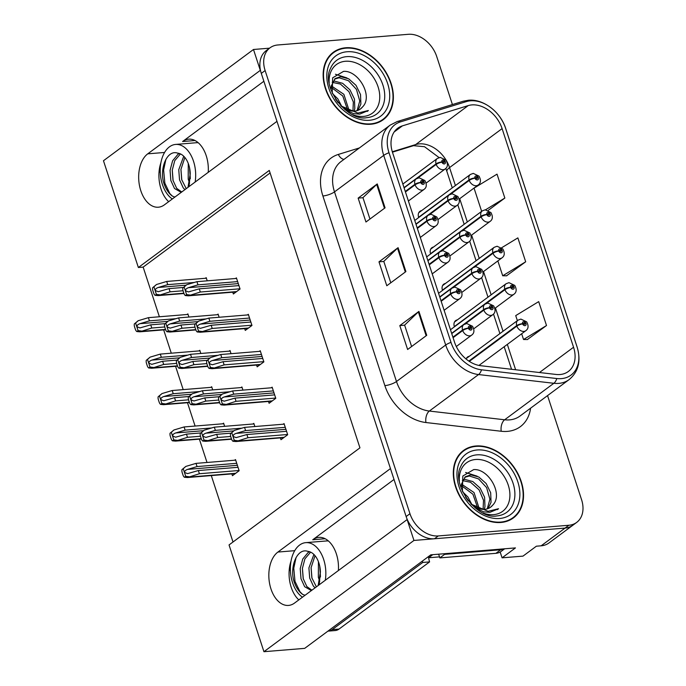<?xml version="1.0" encoding="UTF-8"?>
<svg xmlns="http://www.w3.org/2000/svg" width="686" height="686" viewBox="0 0 686 686"><rect width="100%" height="100%" fill="white"/><g stroke="black" fill="none" stroke-linecap="round" stroke-linejoin="round"><path stroke-width="1.03" d="M394.021 479.471L312.747 539.753A27.963 17.322 85.3 0 1 318.801 537.378A27.963 17.322 85.3 0 1 336.372 553.911A27.963 17.322 85.3 0 1 338.387 570.555M208.227 172.34A27.963 17.322 -94.7 0 0 206.212 155.688A27.963 17.322 -94.7 0 0 188.641 139.164A27.963 17.322 -94.7 0 0 182.587 141.53L195.004 140.519M269.538 48.174L253.486 49.486L260.303 70.366L147.747 153.836A27.963 17.322 -94.7 0 0 140.793 190.674A27.963 17.322 -94.7 0 0 158.363 207.206A27.963 17.322 -94.7 0 0 164.417 204.831L276.973 121.353L390.463 468.581L277.907 552.058A27.963 17.322 -94.7 0 0 270.953 588.888A27.963 17.322 -94.7 0 0 288.514 605.421A27.963 17.322 -94.7 0 0 294.568 603.045L407.132 519.576L413.95 540.448L565.041 528.091A26.214 19.199 53.4 0 0 572.844 525.244A26.214 19.199 53.4 0 1 565.041 528.091L434.461 538.767A26.214 19.199 53.4 0 1 406.138 516.549L261.297 73.393A26.214 19.199 53.4 0 1 266.194 50.661L270.01 47.823A26.214 19.199 53.4 0 0 265.122 70.555L409.962 513.711A26.214 19.199 53.4 0 0 438.285 535.938L568.865 525.262A26.214 19.199 53.4 0 0 576.669 522.415A26.214 19.199 53.4 0 0 581.565 499.682L547.548 395.608M298.822 599.89A27.963 17.322 85.3 0 1 291.19 587.233A27.963 17.322 85.3 0 1 291.061 560.968M433.535 247.037A6.989 5.119 53.4 0 0 431.846 247.74A6.989 5.119 53.4 0 0 430.602 253.974M445.446 283.464A6.989 5.119 53.4 0 0 443.748 284.175A6.989 5.119 53.4 0 0 442.504 290.41M457.348 319.89A6.989 5.119 53.4 0 0 455.658 320.602A6.989 5.119 53.4 0 0 454.406 326.836M469.258 356.317A6.989 5.119 53.4 0 0 467.56 357.029A6.989 5.119 53.4 0 0 466.137 359.061M421.633 210.602A6.989 5.119 53.4 0 0 419.935 211.314A6.989 5.119 53.4 0 0 418.692 217.548M160.91 162.745A27.963 17.322 -94.7 0 0 161.03 189.019A27.963 17.322 -94.7 0 0 168.67 201.675M413.95 540.448L263.939 651.7L304.687 648.364L430.817 554.828L515.452 547.908L502.075 557.829L500.18 552.024M576.669 522.415L548.963 542.96A26.214 19.199 53.4 0 1 541.16 545.807L536.375 546.202L522.998 556.123L502.075 557.829M263.939 651.7L229.047 544.933L359.944 447.855L269.272 170.428L138.366 267.506L103.466 160.738L253.486 49.486M289.175 570.589L290.375 569.697M159.015 172.375L160.215 171.474M270.104 172.966L143.151 267.111L159.384 316.769M163.662 329.863L171.286 353.196M175.565 366.298L183.196 389.622M187.475 402.725L195.098 426.049M199.377 439.151L207.009 462.475M211.288 475.578L233 542M143.151 267.111L138.366 267.506M200.818 353.47L199.78 350.297L198.923 350.932M212.72 389.897L211.682 386.724L210.825 387.358M224.631 426.323L223.593 423.151L222.736 423.794M231.868 473.897L232.46 475.698L239.148 470.733L235.495 459.577L234.638 460.22M188.907 317.035L187.87 313.871L187.012 314.505M219.134 317.258L218.097 314.085L217.239 314.72M231.036 353.684L230.007 350.512L229.141 351.146M242.947 390.111L241.909 386.938L241.052 387.581M254.849 426.538L253.82 423.365L252.954 424.008M207.223 280.823L206.194 277.659L205.328 278.293M244.688 328.611L245.279 330.412L251.968 325.456L248.323 314.299L247.457 314.934M256.598 365.038L257.181 366.847L263.87 361.882L260.226 350.726L259.368 351.369M268.5 401.473L269.092 403.274L275.781 398.309L272.136 387.153L271.27 387.796M280.411 437.9L280.994 439.7L287.683 434.735L284.038 423.579L283.181 424.222M232.786 292.185L233.369 293.985L240.057 289.029L236.413 277.873L235.555 278.507M263.87 81.257L182.587 141.53M345.761 47.763A41.94 30.724 53.4 0 0 333.276 52.325A41.94 30.724 53.4 0 0 328.843 96.743A41.94 30.724 53.4 0 0 370.766 124.252A41.94 30.724 53.4 0 0 383.242 119.698A41.94 30.724 53.4 0 0 387.676 75.271A41.94 30.724 53.4 0 0 345.761 47.763M333.267 52.873A41.94 30.724 53.4 0 0 331.441 53.842M475.921 445.986A41.94 30.724 53.4 0 0 463.436 450.539A41.94 30.724 53.4 0 0 459.003 494.966A41.94 30.724 53.4 0 0 500.917 522.475A41.94 30.724 53.4 0 0 513.402 517.913A41.94 30.724 53.4 0 0 517.836 473.486A41.94 30.724 53.4 0 0 475.921 445.986M463.427 451.088A41.94 30.724 53.4 0 0 461.601 452.057M471.882 104.907A27.963 20.486 -126.6 0 1 502.101 128.616L573.556 347.245A27.963 20.486 -126.6 0 1 568.334 371.486A27.963 20.486 -126.6 0 1 556.089 374.453L480.792 365.724A27.963 20.486 -126.6 0 1 454.509 342.091L392.529 152.455A27.963 20.486 -126.6 0 1 397.751 128.213A27.963 20.486 -126.6 0 1 402.399 125.872L468.212 105.601A27.963 20.486 -126.6 0 1 471.882 104.907M470.545 100.808A32.456 23.77 53.4 0 0 466.283 101.622L400.47 121.885A32.456 23.77 53.4 0 0 389.013 152.746L450.994 342.383A32.456 23.77 53.4 0 0 481.503 369.805L556.792 378.535A32.456 23.77 53.4 0 0 577.072 346.953L505.608 128.325A32.456 23.77 53.4 0 0 470.545 100.808M527.354 339.553L546.51 325.524L538.699 301.626L515.718 315.611L517.364 320.636M506.525 275.815L525.682 261.786L517.87 237.879L501.655 247.749M452.417 104.555L436.716 56.526A26.214 19.199 53.4 0 0 408.393 34.3L277.813 44.976A26.214 19.199 53.4 0 0 270.01 47.823M385.069 207.841L365.955 222.007L358.143 198.108L377.257 183.934L385.069 207.841M426.735 335.317L407.621 349.491L399.809 325.593L418.923 311.418L426.735 335.317M405.898 271.579L386.793 285.753L378.981 261.846L398.086 247.68L405.898 271.579M488.235 210.362L504.845 198.048L497.033 174.141L474.052 188.127L481.649 211.357M378.981 261.846L383.808 261.452M390.78 282.786L383.791 261.392L397.511 248.16A6.989 1.972 -18.1 0 1 398.086 247.68M399.809 325.593L404.646 325.19M411.617 346.533L404.62 325.13L418.34 311.898A6.989 1.972 -18.1 0 1 418.923 311.418M358.143 198.108L362.971 197.714M369.951 219.048L362.954 197.654L376.674 184.423A6.989 1.972 -18.1 0 1 377.257 183.934M525.682 261.786L502.701 275.772L497.847 260.92M502.701 275.772L506.757 275.815M504.845 198.048L485.542 209.796M546.51 325.524L523.538 339.51L521.66 333.773M523.538 339.51L527.594 339.553M511.413 519.233A41.94 30.724 53.4 0 0 512.871 517.767M381.262 121.01A41.94 30.724 53.4 0 0 382.719 119.544M238.934 285.599L199.266 288.84L188.47 291.919L185.529 290.753C185.366 289.483 186.36 288.463 188.513 287.674L197.971 284.853L196.925 281.672L186.746 284.707L182.862 287.949A4.365 2.71 -94.7 0 0 183.128 290.984L183.908 293.376A4.365 2.71 -94.7 0 0 185.34 295.546L188.307 295.82L200.312 292.03L239.98 288.78M405.443 191.986L415.081 184.834A4.365 1.115 -20.1 0 1 420.827 182.613A2.187 1.604 53.4 0 0 423.159 184.38A2.187 1.604 53.4 0 0 424.214 182.244A2.187 1.604 53.4 0 0 421.856 180.392A2.187 1.604 53.4 0 0 420.775 182.442L421.813 182.407A0.875 0.643 -126.6 0 1 423.125 182.159A0.875 0.643 -126.6 0 1 421.839 182.476L420.827 182.613M420.775 182.442A4.365 1.346 163.9 0 0 414.91 184.311A6.551 4.802 -126.6 0 1 416.213 178.892L404.105 187.878M405.272 191.463L414.91 184.311M236.593 278.422L196.925 281.672M237.639 281.612L197.971 284.853M199.266 288.84L200.312 292.03M186.746 284.707L184.14 286.997L186.626 294.603L190.125 295.066M185.34 295.546L186.626 294.603M184.14 286.997L182.862 287.949M183.419 287.451L169.048 288.626L158.243 291.704L155.31 290.538C155.147 289.269 156.142 288.24 158.294 287.46L167.744 284.639L166.698 281.457L156.519 284.493L152.635 287.734A4.365 2.71 -94.7 0 0 152.909 290.77L153.69 293.162A4.365 2.71 -94.7 0 0 155.122 295.332L158.089 295.606L170.085 291.816L183.059 290.753M417.757 178.086L436.202 164.408A4.365 1.115 -20.1 0 1 441.947 162.188A2.187 1.604 53.4 0 0 444.279 163.945A2.187 1.604 53.4 0 0 445.334 161.819A2.187 1.604 53.4 0 0 442.976 159.967A2.187 1.604 53.4 0 0 441.895 162.007L442.933 161.982A0.875 0.643 -126.6 0 1 444.245 161.733A0.875 0.643 -126.6 0 1 442.959 162.05L441.947 162.188M441.895 162.007A4.365 1.346 163.9 0 0 436.03 163.885A6.551 4.802 -126.6 0 1 437.334 158.466L402.845 184.045M404.02 187.63L436.03 163.885M206.375 278.207L166.698 281.457M194.224 282.478L167.744 284.639M169.048 288.626L170.085 291.816M156.519 284.493L153.913 286.782L156.399 294.38L159.907 294.851M155.122 295.332L156.399 294.38M153.913 286.782L152.635 287.734M165.103 323.663L150.731 324.838L139.927 327.917L136.994 326.75C136.831 325.481 137.826 324.452 139.978 323.672L149.428 320.851L148.382 317.669L138.203 320.705L134.319 323.946A4.365 2.71 -94.7 0 0 134.593 326.982L135.374 329.374A4.365 2.71 -94.7 0 0 136.806 331.544L139.773 331.818L151.769 328.028L164.743 326.965M450.779 194.087L469.233 180.409A4.365 1.115 -20.1 0 1 474.978 178.189A2.187 1.604 53.4 0 0 477.31 179.946A2.187 1.604 53.4 0 0 478.365 177.82A2.187 1.604 53.4 0 0 476.007 175.968A2.187 1.604 53.4 0 0 474.918 178.008L475.964 177.983A0.875 0.643 -126.6 0 1 477.267 177.734A0.875 0.643 -126.6 0 1 475.981 178.051L474.978 178.189M474.918 178.008A4.365 1.346 163.9 0 0 469.061 179.886A6.551 4.802 -126.6 0 1 470.364 174.467L418.769 212.729M418.606 217.299L469.061 179.886M188.058 314.42L148.382 317.669M175.908 318.69L149.428 320.851M150.731 324.838L151.769 328.028M138.203 320.705L135.596 322.995L138.083 330.592L141.59 331.064M136.806 331.544L138.083 330.592M135.596 322.995L134.319 323.946M195.133 182.047A28.486 17.647 -94.7 0 0 193.521 161.27A28.486 17.647 -94.7 0 0 175.625 144.429A28.486 17.647 -94.7 0 0 162.376 184.371A28.486 17.647 -94.7 0 0 172.323 198.966M188.273 163.474L188.196 179.106L189.568 183.179M190.271 178.78L189.559 167.864M181.739 191.986L176.679 188.333L173.009 180.349L172.237 170.214L174.759 160.627L180.461 153.913M181.241 192.354L174.51 188.513L170.84 180.521L170.068 170.385L172.589 160.807L177.923 154.333L179.398 153.501M186.24 188.641L181.696 179.638L180.924 169.502L184.86 157.463M184.92 189.628L183.188 187.801L179.526 179.809L178.754 169.682L183.745 156.245M187.998 187.338L190.236 173.747A19.748 12.228 -94.7 0 0 188.744 164.811A19.748 12.228 -94.7 0 0 177.623 153.141C167.641 149.548 159.889 166.638 163.337 181.498C165.223 188.153 168.242 193.032 172.383 196.127L169.845 193.581L164.846 183.179L163.62 169.982L165.909 159.315M190.236 173.747L189.044 186.566M174.879 197.071L172.383 196.127M173.121 180.787L172.263 169.965M181.807 180.075L180.941 169.253M190.296 178.403L189.636 168.25M250.844 322.026L211.177 325.267L200.372 328.345L197.439 327.179C197.276 325.91 198.271 324.89 200.423 324.109L209.873 321.28L208.836 318.098L198.648 321.134L194.764 324.375A4.365 2.71 -94.7 0 0 195.038 327.411L195.819 329.803A4.365 2.71 -94.7 0 0 197.251 331.973L200.218 332.247L212.214 328.457L251.882 325.207M417.354 228.412L426.992 221.261A4.365 1.115 -20.1 0 1 432.737 219.04A2.187 1.604 53.4 0 0 435.07 220.806A2.187 1.604 53.4 0 0 436.125 218.671A2.187 1.604 53.4 0 0 433.766 216.819A2.187 1.604 53.4 0 0 432.677 218.868L433.724 218.834A0.875 0.643 -126.6 0 1 435.027 218.585A0.875 0.643 -126.6 0 1 433.741 218.903L432.737 219.04M432.677 218.868A4.365 1.346 163.9 0 0 426.821 220.746A6.551 4.802 -126.6 0 1 428.124 215.318L416.008 224.305M417.182 227.889L426.821 220.746M248.504 314.857L208.836 318.098M249.541 318.038L209.873 321.28M211.177 325.267L212.214 328.457M198.648 321.134L196.05 323.432L198.528 331.029L202.036 331.492M197.251 331.973L198.528 331.029M196.05 323.432L194.764 324.375M262.747 358.452L223.079 361.694L212.283 364.772L209.341 363.614C209.179 362.337 210.173 361.316 212.326 360.536L221.784 357.715L220.738 354.525L210.559 357.56L206.675 360.81A4.365 2.71 -94.7 0 0 206.94 363.837L207.721 366.23A4.365 2.71 -94.7 0 0 209.153 368.408L212.12 368.682L224.125 364.883L263.793 361.642M429.256 264.839L438.894 257.687A4.365 1.115 -20.1 0 1 444.639 255.466A2.187 1.604 53.4 0 0 446.972 257.233A2.187 1.604 53.4 0 0 448.027 255.098A2.187 1.604 53.4 0 0 445.668 253.245A2.187 1.604 53.4 0 0 444.588 255.295L445.626 255.261A0.875 0.643 -126.6 0 1 446.938 255.02A0.875 0.643 -126.6 0 1 445.651 255.329L444.639 255.466M444.588 255.295A4.365 1.346 163.9 0 0 438.723 257.173A6.551 4.802 -126.6 0 1 440.026 251.745L427.918 260.731M429.084 264.316L438.723 257.173M260.406 351.283L220.738 354.525M261.452 354.465L221.784 357.715M223.079 361.694L224.125 364.883M210.559 357.56L207.952 359.858L210.439 367.456L213.938 367.919M209.153 368.408L210.439 367.456M207.952 359.858L206.675 360.81M274.657 394.879L234.989 398.12L224.185 401.199L221.252 400.041C221.089 398.763 222.084 397.743 224.236 396.962L233.686 394.141L232.648 390.951L222.461 393.996L218.577 397.237A4.365 2.71 -94.7 0 0 218.851 400.264L219.631 402.656A4.365 2.71 -94.7 0 0 221.064 404.834L224.03 405.109L236.027 401.31L275.695 398.069M441.167 301.265L450.805 294.123A4.365 1.115 -20.1 0 1 456.55 291.893A2.187 1.604 53.4 0 0 458.883 293.659A2.187 1.604 53.4 0 0 459.937 291.524A2.187 1.604 53.4 0 0 457.579 289.672A2.187 1.604 53.4 0 0 456.49 291.721L457.536 291.687A0.875 0.643 -126.6 0 1 458.84 291.447A0.875 0.643 -126.6 0 1 457.553 291.756L456.55 291.893M456.49 291.721A4.365 1.346 163.9 0 0 450.633 293.599A6.551 4.802 -126.6 0 1 451.937 288.18L439.82 297.158M440.995 300.742L450.633 293.599M272.316 387.71L232.648 390.951M273.354 390.891L233.686 394.141M234.989 398.12L236.027 401.31M222.461 393.996L219.863 396.285L222.341 403.882L225.848 404.346M221.064 404.834L222.341 403.882M219.863 396.285L218.577 397.237M286.559 431.305L246.891 434.547L236.095 437.625L233.154 436.468C232.991 435.198 233.986 434.169 236.138 433.389L245.588 430.568L244.55 427.378L234.372 430.422L230.487 433.663A4.365 2.71 -94.7 0 0 230.753 436.699L231.534 439.083A4.365 2.71 -94.7 0 0 232.966 441.261L235.933 441.535L247.938 437.737L287.606 434.495M453.069 337.692L462.707 330.549A4.365 1.115 -20.1 0 1 468.452 328.32A2.187 1.604 53.4 0 0 470.785 330.086A2.187 1.604 53.4 0 0 471.839 327.959A2.187 1.604 53.4 0 0 469.481 326.107A2.187 1.604 53.4 0 0 468.401 328.148L469.438 328.114A0.875 0.643 -126.6 0 1 470.75 327.874A0.875 0.643 -126.6 0 1 469.464 328.182L468.452 328.32M468.401 328.148A4.365 1.346 163.9 0 0 462.536 330.026A6.551 4.802 -126.6 0 1 463.839 324.607L451.731 333.585M452.897 337.169L462.536 330.026M284.218 424.137L244.55 427.378M285.265 427.327L245.588 430.568M246.891 434.547L247.938 437.737M234.372 430.422L231.765 432.712L234.252 440.309L237.75 440.781M232.966 441.261L234.252 440.309M231.765 432.712L230.487 433.663M195.33 323.878L180.95 325.053L170.154 328.131L167.213 326.965C167.05 325.696 168.044 324.675 170.197 323.886L179.646 321.065L178.609 317.884L168.43 320.919L164.546 324.161A4.365 2.71 -94.7 0 0 164.811 327.196L165.592 329.589A4.365 2.71 -94.7 0 0 167.024 331.758L169.991 332.033L181.996 328.242L194.961 327.179M429.659 214.521L448.112 200.835A4.365 1.115 -20.1 0 1 453.858 198.614A2.187 1.604 53.4 0 0 456.19 200.381A2.187 1.604 53.4 0 0 457.245 198.245A2.187 1.604 53.4 0 0 454.887 196.393A2.187 1.604 53.4 0 0 453.798 198.434L454.844 198.408A0.875 0.643 -126.6 0 1 456.147 198.16A0.875 0.643 -126.6 0 1 454.861 198.477L453.858 198.614M453.798 198.434A4.365 1.346 163.9 0 0 447.941 200.312A6.551 4.802 -126.6 0 1 449.244 194.893L414.756 220.472M415.93 224.056L447.941 200.312M218.277 314.634L178.609 317.884M206.126 318.904L179.646 321.065M180.95 325.053L181.996 328.242M168.43 320.919L165.823 323.217L168.31 330.815L171.809 331.278M167.024 331.758L168.31 330.815M165.823 323.217L164.546 324.161M207.232 360.304L192.86 361.479L182.056 364.558L179.123 363.391C178.96 362.122 179.955 361.102 182.107 360.322L191.557 357.492L190.511 354.31L180.332 357.346L176.448 360.587A4.365 2.71 -94.7 0 0 176.722 363.623L177.502 366.015A4.365 2.71 -94.7 0 0 178.935 368.185L181.901 368.459L193.898 364.669L206.872 363.606M441.57 250.947L460.014 237.262A4.365 1.115 -20.1 0 1 465.76 235.041A2.187 1.604 53.4 0 0 468.092 236.807A2.187 1.604 53.4 0 0 469.147 234.672A2.187 1.604 53.4 0 0 466.789 232.82A2.187 1.604 53.4 0 0 465.708 234.869L466.746 234.835A0.875 0.643 -126.6 0 1 468.058 234.586A0.875 0.643 -126.6 0 1 466.772 234.904L465.76 235.041M465.708 234.869A4.365 1.346 163.9 0 0 459.843 236.739A6.551 4.802 -126.6 0 1 461.146 231.319L426.658 256.898M427.832 260.483L459.843 236.739M230.187 351.069L190.511 354.31M218.037 355.331L191.557 357.492M192.86 361.479L193.898 364.669M180.332 357.346L177.725 359.644L180.212 367.242L183.719 367.705M178.935 368.185L180.212 367.242M177.725 359.644L176.448 360.587M219.143 396.731L204.762 397.906L193.966 400.984L191.025 399.827C190.862 398.549 191.857 397.528 194.009 396.748L203.459 393.927L202.421 390.737L192.243 393.773L188.358 397.023A4.365 2.71 -94.7 0 0 188.624 400.049L189.405 402.442A4.365 2.71 -94.7 0 0 190.837 404.62L193.804 404.894L205.809 401.096L218.774 400.032M453.472 287.374L471.925 273.688A4.365 1.115 -20.1 0 1 477.67 271.467A2.187 1.604 53.4 0 0 480.003 273.234A2.187 1.604 53.4 0 0 481.058 271.099A2.187 1.604 53.4 0 0 478.699 269.246A2.187 1.604 53.4 0 0 477.61 271.296L478.657 271.262A0.875 0.643 -126.6 0 1 479.96 271.013A0.875 0.643 -126.6 0 1 478.674 271.33L477.67 271.467M477.61 271.296A4.365 1.346 163.9 0 0 471.754 273.174A6.551 4.802 -126.6 0 1 473.057 267.746L438.568 293.325M439.743 296.909L471.754 273.174M242.089 387.496L202.421 390.737M229.939 391.757L203.459 393.927M204.762 397.906L205.809 401.096M192.243 393.773L189.636 396.071L192.123 403.668L195.621 404.131M190.837 404.62L192.123 403.668M189.636 396.071L188.358 397.023M231.045 433.158L216.673 434.332L205.869 437.411L202.936 436.253C202.773 434.984 203.768 433.955 205.92 433.175L215.37 430.354L214.324 427.164L204.145 430.208L200.261 433.449A4.365 2.71 -94.7 0 0 200.535 436.485L201.315 438.869A4.365 2.71 -94.7 0 0 202.747 441.047L205.714 441.321L217.711 437.522L230.685 436.459M465.382 323.801L483.827 310.115A4.365 1.115 -20.1 0 1 489.572 307.894A2.187 1.604 53.4 0 0 491.905 309.66A2.187 1.604 53.4 0 0 492.96 307.525A2.187 1.604 53.4 0 0 490.601 305.673A2.187 1.604 53.4 0 0 489.521 307.722L490.559 307.688A0.875 0.643 -126.6 0 1 491.871 307.448A0.875 0.643 -126.6 0 1 490.584 307.757L489.572 307.894M489.521 307.722A4.365 1.346 163.9 0 0 483.656 309.6A6.551 4.802 -126.6 0 1 484.959 304.172L450.47 329.752M451.645 333.336L483.656 309.6M254 423.922L214.324 427.164M241.849 428.184L215.37 430.354M216.673 434.332L217.711 437.522M204.145 430.208L201.538 432.497L204.025 440.095L207.532 440.558M202.747 441.047L204.025 440.095M201.538 432.497L200.261 433.449M177.014 360.09L162.633 361.265L151.829 364.343L148.896 363.177C148.733 361.908 149.728 360.887 151.88 360.107L161.33 357.277L160.292 354.096L150.114 357.132L146.229 360.373A4.365 2.71 -94.7 0 0 146.495 363.409L147.276 365.801A4.365 2.71 -94.7 0 0 148.708 367.97L151.675 368.245L163.68 364.455L176.645 363.391M462.69 230.513L481.135 216.836A4.365 1.115 -20.1 0 1 486.88 214.615A2.187 1.604 53.4 0 0 489.212 216.373A2.187 1.604 53.4 0 0 490.267 214.246A2.187 1.604 53.4 0 0 487.909 212.394A2.187 1.604 53.4 0 0 486.828 214.435L487.866 214.409A0.875 0.643 -126.6 0 1 489.178 214.161A0.875 0.643 -126.6 0 1 487.892 214.478L486.88 214.615M486.828 214.435A4.365 1.346 163.9 0 0 480.963 216.313A6.551 4.802 -126.6 0 1 482.267 210.894L430.671 249.155M430.516 253.726L480.963 216.313M199.96 350.846L160.292 354.096M187.81 355.116L161.33 357.277M162.633 361.265L163.68 364.455M150.114 357.132L147.507 359.43L149.994 367.027L153.493 367.49M148.708 367.97L149.994 367.027M147.507 359.43L146.229 360.373M188.916 396.517L174.544 397.691L163.74 400.77L160.807 399.604C160.644 398.334 161.639 397.314 163.791 396.534L173.241 393.713L172.195 390.523L162.016 393.558L158.132 396.8A4.365 2.71 -94.7 0 0 158.406 399.835L159.186 402.228A4.365 2.71 -94.7 0 0 160.618 404.397L163.585 404.671L175.582 400.881L188.556 399.818M474.592 266.948L493.045 253.263A4.365 1.115 -20.1 0 1 498.791 251.042A2.187 1.604 53.4 0 0 501.123 252.808A2.187 1.604 53.4 0 0 502.178 250.673A2.187 1.604 53.4 0 0 499.82 248.821A2.187 1.604 53.4 0 0 498.731 250.862L499.777 250.836A0.875 0.643 -126.6 0 1 501.08 250.587A0.875 0.643 -126.6 0 1 499.794 250.905L498.791 251.042M498.731 250.862A4.365 1.346 163.9 0 0 492.874 252.74A6.551 4.802 -126.6 0 1 494.177 247.32L442.581 285.582M442.419 290.161L492.874 252.74M211.871 387.281L172.195 390.523M199.72 391.543L173.241 393.713M174.544 397.691L175.582 400.881M162.016 393.558L159.409 395.856L161.896 403.454L165.403 403.917M160.618 404.397L161.896 403.454M159.409 395.856L158.132 396.8M200.827 432.943L186.446 434.118L175.642 437.196L172.709 436.039C172.546 434.761 173.541 433.741 175.693 432.96L185.143 430.139L184.105 426.949L173.927 429.985L170.042 433.235A4.365 2.71 -94.7 0 0 170.308 436.262L171.088 438.654A4.365 2.71 -94.7 0 0 172.52 440.832L175.487 441.107L187.492 437.308L200.458 436.245M486.503 303.375L504.947 289.689A4.365 1.115 -20.1 0 1 510.693 287.468A2.187 1.604 53.4 0 0 513.025 289.235A2.187 1.604 53.4 0 0 514.08 287.1A2.187 1.604 53.4 0 0 511.722 285.247A2.187 1.604 53.4 0 0 510.641 287.297L511.679 287.262A0.875 0.643 -126.6 0 1 512.991 287.014A0.875 0.643 -126.6 0 1 511.705 287.331L510.693 287.468M510.641 287.297A4.365 1.346 163.9 0 0 504.776 289.166A6.551 4.802 -126.6 0 1 506.079 283.747L454.484 322.008M454.329 326.587L504.776 289.166M223.773 423.708L184.105 426.949M211.622 427.97L185.143 430.139M186.446 434.118L187.492 437.308M173.927 429.985L171.32 432.283L173.807 439.88L177.305 440.343M172.52 440.832L173.807 439.88M171.32 432.283L170.042 433.235M238.025 467.303L198.357 470.545L187.552 473.623L184.62 472.465C184.457 471.196 185.452 470.167 187.604 469.387L197.054 466.566L196.007 463.376L185.829 466.42L181.944 469.661A4.365 2.71 -94.7 0 0 182.219 472.697L182.999 475.081A4.365 2.71 -94.7 0 0 184.431 477.259L187.398 477.533L199.394 473.734L239.062 470.493M469.31 361.385L516.858 326.116A4.365 1.115 -20.1 0 1 522.603 323.895A2.187 1.604 53.4 0 0 524.936 325.661A2.187 1.604 53.4 0 0 525.99 323.526A2.187 1.604 53.4 0 0 523.632 321.674A2.187 1.604 53.4 0 0 522.543 323.723L523.59 323.689A0.875 0.643 -126.6 0 1 524.893 323.44A0.875 0.643 -126.6 0 1 523.607 323.758L522.603 323.895M522.543 323.723A4.365 1.346 163.9 0 0 516.687 325.601A6.551 4.802 -126.6 0 1 517.99 320.173L466.394 358.435M468.847 361.076L516.687 325.601M235.684 460.135L196.007 463.376M236.721 463.316L197.054 466.566M198.357 470.545L199.394 473.734M185.829 466.42L183.222 468.71L185.709 476.307L189.216 476.77M184.431 477.259L185.709 476.307M183.222 468.71L181.944 469.661M329.203 82.989A30.235 22.149 -126.6 0 1 345.427 61.268A30.235 22.149 -126.6 0 1 378.097 86.908A30.235 22.149 -126.6 0 1 363.451 116.414A30.235 22.149 -126.6 0 1 352.724 114.691M344.912 109.631L353.444 113.602L359.67 114.15L368.373 110.497L357.912 113.096L340.925 105.91M340.736 105.713A19.748 14.466 53.4 0 0 354.593 111.106A19.748 14.466 53.4 0 0 360.476 108.963A19.748 14.466 53.4 0 0 362.534 106.947C373.587 96.186 358.212 70.083 343.523 71.378L332.659 77.818L332.23 92.979M345.89 48.166A41.503 30.407 -126.6 0 1 387.376 75.383A41.503 30.407 -126.6 0 1 382.985 119.347A41.503 30.407 -126.6 0 1 370.629 123.857A41.503 30.407 -126.6 0 1 329.151 96.632A41.503 30.407 -126.6 0 1 333.542 52.676A41.503 30.407 -126.6 0 1 345.89 48.166M332.684 81.411L334.631 81.162L342.64 83.315L349.946 89.823L354.456 99.033L354.816 108.585L354.062 111.141M332.213 82.354L340.393 84.052L348.917 91.615L353.35 102.034L352.938 111.141M331.201 88.666L331.261 86.007L335.222 78.504L340.693 76.661L348.702 78.821L356.008 85.321L360.519 94.531L360.887 104.083L357.972 110.343M334.494 79.104L339.176 77.784L348.428 80.699L356.437 89.377L359.756 101.014L357.072 110.652M332.53 93.622L337.812 98.818L341.937 106.724M335.377 98.818L338.121 102.677M331.287 85.853L343.875 94.325L349.097 110.497M331.175 87.302L342.777 96.006L347.613 109.992M362.534 106.947L360.467 108.963M368.373 110.497L367.224 111.432M335.445 74.26L346.987 77.955M459.363 481.203A30.235 22.149 -126.6 0 1 475.587 459.491A30.235 22.149 -126.6 0 1 508.257 485.131A30.235 22.149 -126.6 0 1 493.611 514.637A30.235 22.149 -126.6 0 1 482.875 512.914M475.072 507.854L483.596 511.825L489.83 512.365L498.525 508.72L488.072 511.31L471.076 504.133M470.888 503.927A19.748 14.466 53.4 0 0 484.753 509.321A19.748 14.466 53.4 0 0 490.627 507.177A19.748 14.466 53.4 0 0 492.694 505.17C503.738 494.4 488.372 468.306 473.674 469.601L462.818 476.033L462.39 491.193M476.05 446.38A41.503 30.407 -126.6 0 1 517.527 473.606A41.503 30.407 -126.6 0 1 513.145 517.561A41.503 30.407 -126.6 0 1 500.789 522.072A41.503 30.407 -126.6 0 1 459.311 494.855A41.503 30.407 -126.6 0 1 463.693 450.891A41.503 30.407 -126.6 0 1 476.05 446.38M462.844 479.625L464.782 479.377L472.791 481.538L480.097 488.038L484.608 497.247L484.976 506.8L484.222 509.355M462.373 480.577L470.553 482.267L479.077 489.83L483.501 500.257L483.09 509.355M461.361 486.88L461.421 484.23L465.382 476.719L470.853 474.875L478.862 477.036L486.168 483.536L490.679 492.754L491.047 502.298L488.123 508.558M464.654 477.327L469.335 476.007L478.588 478.914L486.597 487.592L489.907 499.228L487.232 508.866M462.681 491.836L467.963 497.041L472.097 504.939M465.537 497.033L468.281 500.9M461.438 484.067L474.035 492.539L479.257 508.712M461.335 485.517L472.928 494.229L477.773 508.215M492.694 505.17L490.627 507.186M432.797 554.665L428.63 557.761A4.365 3.198 53.4 0 0 428.63 557.761L439.555 556.869M498.525 508.72L497.384 509.647M465.597 472.474L477.139 476.17M325.293 580.27A28.486 17.647 -94.7 0 0 323.681 559.484A28.486 17.647 -94.7 0 0 305.785 542.643A28.486 17.647 -94.7 0 0 292.528 582.586A28.486 17.647 -94.7 0 0 302.483 597.18M318.424 561.697L318.347 577.329L319.727 581.394M320.422 576.995L319.719 566.087M311.898 590.2L306.839 586.556L303.169 578.564L302.397 568.428L304.918 558.85L310.621 552.136M311.401 590.569L304.661 586.727L301 578.744L300.228 568.608L302.749 559.021L308.083 552.547L309.549 551.716M316.4 586.856L311.856 577.852L311.075 567.716L315.02 555.686M315.08 587.842L313.348 586.024L309.678 578.032L308.906 567.897L313.896 554.46M318.158 585.552L320.396 571.961A19.748 12.228 -94.7 0 0 318.904 563.026A19.748 12.228 -94.7 0 0 307.774 551.355C297.801 547.762 290.049 564.861 293.497 579.713C295.383 586.367 298.393 591.246 302.543 594.342L300.005 591.804L294.997 581.394L293.771 568.197L296.069 557.529M320.396 571.961L319.204 584.781M305.038 595.285L302.543 594.342M327.934 631.129A17.476 10.822 -94.7 0 0 328.397 631.111A17.476 10.822 -94.7 0 0 332.178 629.628L422.765 562.451A17.476 10.822 85.3 0 1 422.362 561.097M428.458 556.578A17.476 10.822 -94.7 0 0 429.599 561.894L422.765 562.451M328.397 631.111L335.231 630.545A17.476 10.822 -94.7 0 0 339.021 629.071L429.599 561.894M504.304 548.826A17.476 12.802 -126.6 0 1 500.686 549.769L444.622 554.357A17.476 12.802 53.4 0 0 444.451 553.713M500.686 549.769L495.909 553.319A17.476 12.802 53.4 0 0 501.114 551.415L504.647 548.791M444.622 554.357L439.846 557.898A17.476 12.802 53.4 0 0 438.526 554.202M495.909 553.319L439.846 557.898M303.281 579.001L302.415 568.18M311.967 578.289L311.101 567.468M320.448 576.617L319.796 566.465M164.58 152.464L147.747 153.836M541.16 545.807L568.865 525.262M294.74 550.678L277.907 552.058M312.747 539.753L325.164 538.733M502.101 128.616L449.544 167.59A27.963 20.486 53.4 0 0 419.335 143.88A27.963 20.486 53.4 0 0 415.665 144.575L392.306 151.769M530.595 408.187A43.69 32.002 -126.6 0 1 507.366 431.383A43.69 32.002 -126.6 0 1 501.234 431.262L425.937 422.533A43.69 32.002 -126.6 0 1 384.872 385.618L322.892 195.982A43.69 32.002 -126.6 0 1 338.318 154.436L359.404 147.944M556.792 378.535A8.738 4.905 96.6 0 1 553.842 383.285L504.639 419.781A34.952 25.605 53.4 0 0 509.544 419.875A34.952 25.605 53.4 0 0 519.945 416.076L569.157 379.581A34.952 25.605 -126.6 0 1 553.842 383.285L478.554 374.556A34.952 25.605 -126.6 0 1 445.694 345.015L383.714 155.388A8.738 2.47 -18.1 0 1 389.013 152.746M577.072 346.953A8.738 2.47 -18.1 0 1 577.149 347.116L505.693 128.488C500.6 112.007 483.424 98.69 468.349 100.267L463.05 101.288A8.738 5.762 72.9 0 1 466.283 101.622M450.994 342.383A8.738 2.47 161.9 0 0 445.694 345.015L396.482 381.51A34.952 25.605 53.4 0 0 429.342 411.051L504.639 419.781A8.738 4.905 -83.4 0 0 501.234 431.262M481.503 369.805A8.738 4.905 96.6 0 1 478.554 374.556L429.342 411.051A8.738 4.905 -83.4 0 0 425.937 422.533M463.05 101.288L397.228 121.551A8.738 5.762 72.9 0 1 400.47 121.885M322.892 195.982A8.738 2.47 -18.1 0 0 334.502 191.883L383.714 155.388A34.952 25.605 -126.6 0 1 390.24 125.075L341.028 161.57A34.952 25.605 53.4 0 0 334.502 191.883L396.482 381.51A8.738 2.47 -18.1 0 1 384.872 385.618M265.122 70.555L261.297 73.393M409.962 513.711L406.138 516.549M438.285 535.938L434.461 538.767M338.318 154.436A8.738 5.762 -107.1 0 0 343.978 159.384M573.556 347.245L539.462 372.524M515.623 369.763L507.331 344.398M503.044 331.261L495.429 307.971M491.133 294.834L483.519 271.536M479.231 258.408L471.616 235.109M467.32 221.981L459.706 198.683M455.418 185.554L449.544 167.59A15.727 4.442 -18.1 0 0 446.903 171.466L445.771 168.447M468.212 105.601L415.665 144.575A15.727 10.367 -107.1 0 1 413.538 145.664L392.426 152.163M402.399 125.872L394.158 131.978M405.306 272.016L397.511 248.16M384.469 208.278L376.674 184.423M426.135 335.763L418.34 311.898M408.393 201.015L424.025 189.422A6.551 4.802 -126.6 0 1 422.07 190.133A6.551 4.802 -126.6 0 1 415.081 184.834M236.619 291.576L189.653 295.417M238.291 283.61L188.513 287.674M426.109 183.111L445.145 168.996A6.551 4.802 -126.6 0 1 443.19 169.708A6.551 4.802 -126.6 0 1 436.202 164.408M183.857 293.205L159.426 295.203M186.095 285.187L158.294 287.46M459.14 199.112L478.168 184.997A6.551 4.802 -126.6 0 1 476.221 185.709A6.551 4.802 -126.6 0 1 469.233 180.409M165.54 329.417L141.11 331.415M167.778 321.4L139.978 323.672M198.305 142.791A28.486 17.647 -94.7 0 0 196.136 142.748L175.625 144.429M420.304 237.442L435.927 225.848A6.551 4.802 -126.6 0 1 433.981 226.56A6.551 4.802 -126.6 0 1 426.992 221.261M248.521 328.011L201.555 331.844M250.193 320.036L200.423 324.109M432.206 273.868L447.838 262.275A6.551 4.802 -126.6 0 1 445.883 262.987A6.551 4.802 -126.6 0 1 438.894 257.687M260.431 364.438L213.466 368.279M262.103 356.463L212.326 360.536M444.116 310.295L459.74 298.702A6.551 4.802 -126.6 0 1 457.794 299.413A6.551 4.802 -126.6 0 1 450.805 294.123M272.333 400.864L225.368 404.706M274.006 392.889L224.236 396.962M456.301 346.516L471.651 335.128A6.551 4.802 -126.6 0 1 469.696 335.84A6.551 4.802 -126.6 0 1 462.707 330.549M284.244 437.291L237.279 441.132M285.916 429.316L236.138 433.389M438.02 219.537L457.048 205.423A6.551 4.802 -126.6 0 1 455.101 206.134A6.551 4.802 -126.6 0 1 448.112 200.835M195.759 329.632L171.337 331.63M198.005 321.614L170.197 323.886M449.922 255.964L468.958 241.849A6.551 4.802 -126.6 0 1 467.003 242.561A6.551 4.802 -126.6 0 1 460.014 237.262M207.669 366.067L183.239 368.056M209.907 358.041L182.107 360.322M461.832 292.39L480.86 278.276A6.551 4.802 -126.6 0 1 478.914 278.988A6.551 4.802 -126.6 0 1 471.925 273.688M219.571 402.493L195.15 404.491M221.818 394.476L194.009 396.748M473.734 328.817L492.771 314.702A6.551 4.802 -126.6 0 1 490.816 315.414A6.551 4.802 -126.6 0 1 483.827 310.115M231.482 438.92L207.052 440.918M233.72 430.902L205.92 433.175M471.042 235.538L490.078 221.424A6.551 4.802 -126.6 0 1 488.123 222.135A6.551 4.802 -126.6 0 1 481.135 216.836M177.442 365.844L153.021 367.842M179.689 357.826L151.88 360.107M482.953 271.965L501.981 257.85A6.551 4.802 -126.6 0 1 500.034 258.562A6.551 4.802 -126.6 0 1 493.045 253.263M189.353 402.279L164.923 404.277M191.591 394.253L163.791 396.534M494.855 308.391L513.891 294.277A6.551 4.802 -126.6 0 1 511.936 294.989A6.551 4.802 -126.6 0 1 504.947 289.689M201.255 438.706L176.834 440.704M203.502 430.688L175.693 432.96M478.965 365.432L525.793 330.703A6.551 4.802 -126.6 0 1 523.847 331.415A6.551 4.802 -126.6 0 1 516.858 326.116M235.701 473.289L188.736 477.13M237.373 465.314L187.604 469.387M367.061 117.658L366.718 117.683C346.833 121.756 320.602 85.913 330.532 68.403A33.477 24.525 -126.6 0 1 346.73 56.638A33.477 24.525 -126.6 0 1 382.831 84.798A33.477 24.525 -126.6 0 1 367.061 117.658A33.477 24.525 -126.6 0 1 366.744 117.683M347.065 51.75A37.576 27.526 -126.6 0 1 387.659 83.606A37.576 27.526 -126.6 0 1 369.462 120.273A37.576 27.526 -126.6 0 1 328.868 88.417A37.576 27.526 -126.6 0 1 347.065 51.75M460.692 466.617A33.477 24.525 -126.6 0 1 476.89 454.852A33.477 24.525 -126.6 0 1 512.991 483.021A33.477 24.525 -126.6 0 1 497.221 515.872A33.477 24.525 -126.6 0 1 496.896 515.906C476.993 519.971 450.762 484.127 460.692 466.617M477.224 449.965A37.576 27.526 -126.6 0 1 517.819 481.821A37.576 27.526 -126.6 0 1 499.614 518.487A37.576 27.526 -126.6 0 1 459.02 486.631A37.576 27.526 -126.6 0 1 477.224 449.965M328.457 541.005A28.486 17.647 -94.7 0 0 326.296 540.971L305.785 542.643M339.021 629.071L332.178 629.628M397.228 121.551L390.24 125.075M569.157 379.581C578.504 371.743 581.171 360.922 577.149 347.116M413.538 145.664L424.531 146.718L439.091 157.591M511.559 369.291L504.184 346.73M499.897 333.593L493.5 314.051M487.986 297.167L481.598 277.624M476.084 260.74L469.687 241.198M464.173 224.313L457.785 204.771M452.271 187.887L446.903 171.466M424.025 189.422C426.718 187.51 427.001 184.551 424.883 180.555L419.112 177.811L416.213 178.892M236.173 291.91L188.307 295.82M445.145 168.996C447.838 167.084 448.121 164.126 446.003 160.13L440.232 157.386L437.334 158.466M183.951 293.497L158.089 295.606M478.168 184.997C480.86 183.085 481.152 180.126 479.025 176.131L473.263 173.387L470.364 174.467M165.635 329.709L139.773 331.818M435.927 225.848C438.62 223.936 438.911 220.986 436.785 216.982L431.022 214.238L428.124 215.318M248.083 328.337L200.218 332.247M447.838 262.275C450.531 260.363 450.813 257.413 448.695 253.408L442.924 250.664L440.026 251.745M259.985 364.763L212.12 368.682M459.74 298.702C462.433 296.789 462.724 293.84 460.598 289.835L454.835 287.091L451.937 288.18M271.896 401.19L224.03 405.109M471.651 335.128C474.343 333.216 474.626 330.266 472.508 326.262L466.737 323.518L463.839 324.607M283.798 437.617L235.933 441.535M457.048 205.423C459.74 203.51 460.032 200.552 457.905 196.556L452.143 193.812L449.244 194.893M195.853 329.923L169.991 332.033M468.958 241.849C471.651 239.937 471.934 236.979 469.816 232.983L464.045 230.239L461.146 231.319M207.764 366.35L181.901 368.459M480.86 278.276C483.553 276.364 483.844 273.414 481.718 269.409L475.955 266.665L473.057 267.746M219.666 402.776L193.804 404.894M492.771 314.702C495.464 312.79 495.746 309.84 493.628 305.836L487.857 303.092L484.959 304.172M231.576 439.203L205.714 441.321M490.078 221.424C492.771 219.511 493.054 216.553 490.936 212.557L485.165 209.813L482.267 210.894M177.537 366.135L151.675 368.245M501.981 257.85C504.673 255.938 504.965 252.98 502.838 248.984L497.076 246.24L494.177 247.32M189.447 402.562L163.585 404.671M513.891 294.277C516.584 292.365 516.867 289.406 514.749 285.41L508.978 282.666L506.079 283.747M201.35 438.989L175.487 441.107M525.793 330.703C528.486 328.791 528.777 325.841 526.651 321.837L520.888 319.093L517.99 320.173M235.264 473.614L187.398 477.533M382.985 119.347L379.435 121.979M333.542 52.676L329.983 55.309M513.145 517.561L509.587 520.202M463.693 450.891L460.143 453.523"/></g></svg>
